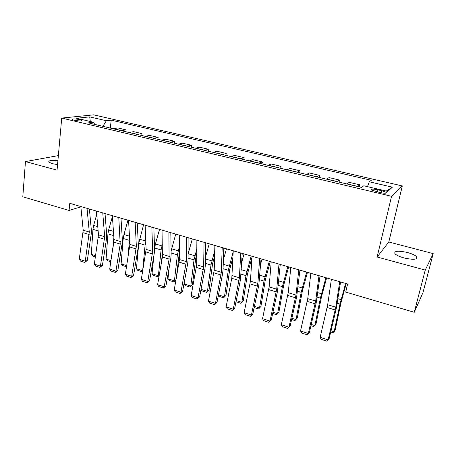 <?xml version="1.0" encoding="UTF-8"?>
<svg xmlns="http://www.w3.org/2000/svg" width="456" height="456" viewBox="0 0 456 456"><rect width="100%" height="100%" fill="white"/><g stroke="black" fill="none" stroke-linecap="round" stroke-linejoin="round"><path stroke-width="0.68" d="M57.923 160.506C51.42 160.039 48.382 160.563 48.798 162.074L52.349 163.675L57.553 164.622M404.079 257.959C413.518 260.005 417.753 259.641 416.795 256.859C415.262 255.263 412.156 253.815 407.487 252.527C398.196 250.509 394.001 250.885 394.902 253.661C396.367 255.217 399.427 256.648 404.079 257.959M74.14 120.236C79.013 121.108 81.584 121.142 81.852 120.338L79.857 119.614C75.023 118.742 72.458 118.708 72.168 119.512L74.14 120.236M402.306 185.94L93.691 114.844L61.72 118.075L391.55 196.302L402.306 185.94L388.803 241.988L377.14 257.019L425.254 270.077L433.2 253.61L388.803 241.988M433.2 253.61L422.957 292.672L414.253 312.292L425.254 270.077M414.253 312.292L345.751 292.079L347.586 283.991L69.779 203.325L69.09 210.45L80.866 206.836M381.849 190.739L377.921 189.816C373.088 188.864 370.933 188.909 371.458 189.964L379.762 192.529C384.636 193.492 386.796 193.447 386.249 192.386L381.849 190.739L381.358 192.859M367.468 186.641L369.292 181.796L371.344 180.308L111.201 120.173L110.323 128.085M369.292 181.796L392.399 187.165L387.691 191.395L363.808 185.78L361.54 187.427L88.304 122.881L93.56 122.259L76.517 118.252L89.701 116.873L106.373 120.743L111.201 120.173M58.362 155.604L25.462 161.572L22.8 196.792L69.09 210.45M25.462 161.572L57.057 170.145L61.72 118.075M377.14 257.019L391.55 196.302M357.538 186.481L359.858 184.834L359.396 186.92M112.94 128.7L117.961 127.976L126.095 129.886L125.873 131.755M128.797 132.445L133.676 131.67L141.964 133.619L141.73 135.5M144.974 136.264L149.693 135.438L158.152 137.421L157.901 139.319M161.475 140.163L166.035 139.274L174.659 141.303L174.391 143.218M178.307 144.142L182.702 143.19L191.497 145.259L191.218 147.191M195.493 148.2L199.705 147.191L208.683 149.3L208.381 151.244M213.026 152.344L217.056 151.267L226.222 153.421L225.902 155.382M230.935 156.573L234.766 155.428L244.12 157.628L243.783 159.606M249.215 160.894L252.846 159.68L262.399 161.926L262.04 163.921M267.894 165.306L271.309 164.017L281.061 166.309L280.685 168.327M286.972 169.809L290.164 168.452L300.128 170.795L299.729 172.824M306.466 174.414L309.424 172.978L319.605 175.372L319.189 177.418M326.393 179.122L329.107 177.606L339.515 180.052L339.07 182.115M346.765 183.933L349.222 182.332L359.858 184.834M336.933 181.613L339.515 180.052M316.772 176.848L319.605 175.372M297.055 172.191L300.128 170.795M277.761 167.637L281.061 166.309M258.877 163.174L262.399 161.926M240.392 158.808L244.12 157.628M222.294 154.533L226.222 153.421M204.567 150.343L208.683 149.3M187.199 146.239L191.497 145.259M170.185 142.221L174.659 141.303M153.512 138.282L158.152 137.421M137.171 134.423L141.964 133.619M121.148 130.638L126.095 129.886M106.373 120.743L102.908 126.329M94.614 124.368L93.56 122.259M386.26 191.058L392.399 187.165M89.701 116.873L90.322 121.495M339.72 281.705L335.781 307.196L328.12 339.914L329.112 338.722L336.186 308.951L340.564 281.956M331.387 279.289L327.682 304.728L320.152 337.332L328.12 339.914L326.752 341.156L321.184 339.349L320.152 337.332M331.01 330.737L334.134 331.729L339.988 304.061L345.614 283.421M330.708 331.996L332.897 332.698L334.134 331.729L335.177 330.098L341.02 302.55L346.218 283.598M319.023 275.698L315.66 301.063L308.33 333.501L309.413 332.356L316.207 302.841L320.015 275.988M310.878 273.332L307.737 298.646L300.532 330.97L308.33 333.501L307.03 334.75L301.587 332.977L300.532 330.97M298.794 269.827L295.978 295.06L288.961 327.22L290.141 326.125L296.662 296.862L299.923 270.151M290.825 267.512L288.226 292.695L281.329 324.746L288.961 327.22L287.736 328.474L282.406 326.741L281.329 324.746M290.141 326.125L287.736 328.474M279.009 264.081L276.718 289.19L270.003 321.075L271.274 320.026L277.533 291.013L280.263 264.446M271.217 261.818L269.131 286.875L262.531 318.658L270.003 321.075L268.846 322.335L263.631 320.642L262.531 318.658M271.274 320.026L268.846 322.335M311.237 324.438L314.897 325.601L320.38 298.133L325.92 277.704M310.952 325.687L313.734 326.576L316.025 324.022L321.503 296.662L326.633 277.909M291.891 318.271L296.058 319.599L301.182 292.325L306.643 272.107M291.612 319.513L294.969 320.585L297.272 318.066L302.391 290.905L307.452 272.34M280.229 264.839L280.332 264.463M272.956 312.24L277.607 313.722L282.389 286.636L287.77 266.623M272.688 313.471L276.592 314.714L278.901 312.235L283.678 285.262L288.676 266.885M259.652 258.461L257.868 283.438L251.444 315.062L252.801 314.053L258.808 285.291L261.037 258.86M252.031 256.243L250.441 281.175L244.131 312.691L251.444 315.062L250.355 316.322L245.242 314.663L244.131 312.691M252.801 314.053L250.355 316.322M260.667 263.933L262.006 259.145M254.414 306.335L259.538 307.965L263.984 281.073L269.291 261.26M254.157 307.555L258.586 308.968L260.906 306.517L265.352 279.733L270.288 261.544M240.717 252.96L239.411 277.812L233.272 309.174L234.709 308.205L240.477 279.682L242.216 253.393M233.255 250.794L231.796 278.28L226.108 306.848L233.272 309.174L232.241 310.439L227.242 308.809L226.108 306.848M234.709 308.205L232.241 310.439M222.186 247.579L221.342 272.306L215.471 303.405L216.988 302.476L222.522 274.193L223.007 270.197L223.799 248.047M214.879 245.459L214.217 270.134L208.455 301.131L215.471 303.405L214.508 304.671L209.606 303.08L208.455 301.131M216.988 302.476L214.508 304.671M204.043 242.313L203.644 266.908L198.035 297.751L199.625 296.862L204.932 268.812L205.371 264.845L205.764 242.809M196.889 240.232L196.667 264.782L191.161 295.522L198.035 297.751L197.129 299.022L192.324 297.46L191.161 295.522M199.625 296.862L197.129 299.022M186.282 237.154L186.31 261.619L180.952 292.216L182.611 291.361L187.701 263.545L188.094 259.601L188.106 237.684M179.276 235.119L179.47 259.538L174.215 290.027L180.952 292.216L180.097 293.487L175.395 291.96L174.215 290.027M182.611 291.361L180.097 293.487M168.885 232.104L169.096 259.059L164.206 286.79L165.938 285.969L170.818 258.381L171.16 254.465L170.806 232.663M162.028 230.109L162.41 257.013L157.605 284.647L164.206 286.79L163.413 288.067L158.796 286.562L157.605 284.647M165.938 285.969L163.413 288.067M241.743 262.177L244.051 253.929M236.259 300.55L241.828 302.322L245.955 275.618L251.188 255.998M240.939 303.331L243.27 300.92L240.939 303.331L236.02 301.718M251.951 257.446L247.403 274.324L243.27 300.92M223.377 259.829L226.461 248.822M218.475 294.884L224.472 296.793L228.296 270.271L233.215 251.701M223.645 297.808L225.982 295.431L223.645 297.808L218.863 296.28L218.338 295.573M232.976 257.064L229.813 269.017L225.982 295.431M205.508 257.064L209.218 243.812M201.05 289.332L207.457 291.373L210.985 265.039L214.742 250.555M206.693 292.399L209.036 290.05L206.693 292.399L202.008 290.899L201.005 289.577M214.599 255.867L212.57 263.819L209.036 290.05M184.201 283.963L190.779 286.06L192.421 284.772L190.072 287.086L185.472 285.621L184.201 283.963L184.64 280.28M188.094 254.003L192.324 238.91M190.072 287.086L190.779 286.06L194.022 259.909L196.815 248.816M196.764 254.083L195.67 258.723L192.421 284.772M167.968 278.793L174.426 280.85L176.084 279.631L173.77 281.882L169.261 280.446L167.968 278.793L169.233 267.324M171.103 251.062L175.754 234.099M173.77 281.882L174.426 280.85L177.39 254.875L179.368 246.628M179.413 251.946L176.193 279.021M151.842 227.156L152.674 251.364L147.795 281.466L149.591 280.685L154.265 253.319L154.567 249.432L153.866 227.738M145.128 225.201L146.108 249.364L141.32 279.368L147.795 281.466L147.049 282.748L142.529 281.278L141.32 279.368M149.591 280.685L147.049 282.748M159.184 275.544L157.782 276.775L153.358 275.367L152.053 273.72L153.889 255.542M154.55 248.976L155.428 243.954L159.514 229.379M152.053 273.72L158.38 275.737L161.082 249.945L162.37 244.114M157.782 276.775L159.258 275.133M162.558 251.695L161.356 263.072M135.147 222.306L136.355 246.388L131.704 276.25L133.562 275.504L138.043 248.36L138.299 244.496L137.262 222.921M128.564 220.396L129.92 244.427L125.354 274.193L131.704 276.25L131.009 277.533L126.574 276.091L125.354 274.193M133.562 275.504L131.009 277.533M142.66 271.405L142.095 271.77L137.758 270.385L136.435 268.744L138.778 243.196L143.577 224.757M136.435 268.744L142.642 270.727L145.094 245.106L145.783 241.349M142.095 271.77L142.785 270.636M118.788 217.558L120.219 244.08L115.921 271.138L117.842 270.425L122.134 243.493L122.345 239.656L120.988 218.196M112.336 215.682L114.046 239.588L109.696 269.12L115.921 271.138L115.277 272.42L110.928 271.006L109.696 269.12M117.842 270.425L115.277 272.42M126.551 266.806L122.447 265.495L121.108 263.864L123.211 238.488L123.946 234.509L127.954 220.214M127.765 259.321L129.601 238.801M121.108 263.864L126.739 265.66M102.754 212.901L104.669 236.727L100.445 266.122L102.423 265.438L106.533 238.722L106.704 234.908L105.034 213.562M96.433 211.065L98.479 234.84L94.341 264.144L100.445 266.122L99.847 267.404L95.583 266.019L94.341 264.144M102.423 265.438L99.847 267.404M110.842 261.79L107.422 260.695L106.071 259.071L107.941 233.865L108.648 229.921L112.398 216.543M113.116 247.243L113.886 237.359M106.071 259.071L111.019 260.65M87.033 208.335L89.285 232.036L85.261 261.202L87.295 260.547L91.228 234.042L91.36 230.257L89.393 209.019M80.832 206.534L83.214 230.189L79.27 259.259L85.261 261.202L84.713 262.485L80.524 261.123L79.27 259.259M87.295 260.547L84.713 262.485M95.435 256.87L92.676 255.987L91.308 254.368L92.956 229.334L93.64 225.424L96.718 214.434M105.273 213.63L105.091 214.274M91.308 254.368L95.606 255.742M346.902 183.825L357.669 186.373M326.542 179.02L337.075 181.505M306.626 174.317L316.931 176.751M287.143 169.717L297.221 172.094M268.077 165.214L277.943 167.54M249.415 160.808L259.071 163.088M231.141 156.493L240.597 158.722M213.248 152.264L222.505 154.453M195.715 148.126L204.79 150.269M178.547 144.073L187.433 146.171M161.72 140.095L170.424 142.152M145.225 136.201L153.763 138.219M129.059 132.382L137.427 134.36M113.208 128.643L121.41 130.581M377.42 191.976L377.921 189.816M335.781 307.196L327.682 304.728M335.223 309.983L327.14 307.509M337.258 303.234L339.988 304.061M337.964 298.697L341.082 299.632M315.66 301.063L307.737 298.646M315.147 303.833L307.241 301.405M295.978 295.06L288.226 292.695M295.505 297.808L287.764 295.437M276.718 289.19L269.131 286.875M276.285 291.92L268.709 289.594M317.182 297.164L320.38 298.133M317.786 292.649L321.44 293.744M297.546 291.224L301.182 292.325M298.053 286.727L302.208 287.975M278.325 285.41L282.389 286.636M278.741 280.936L283.381 282.327M257.868 283.438L250.441 281.175M257.469 286.151L250.059 283.877M259.515 279.716L263.984 281.073M259.84 275.264L264.942 276.798M239.411 277.812L232.138 275.595M239.052 280.508L231.796 278.28M221.342 272.306L214.217 270.134M221.017 274.979L213.91 272.796M203.644 266.908L196.667 264.782M203.353 269.564L196.388 267.427M186.31 261.619L179.47 259.538M186.048 264.258L179.225 262.166M169.319 256.443L162.621 254.397M169.096 259.059L162.41 257.013M241.099 274.147L245.955 275.618M241.338 269.718L246.884 271.383M223.064 268.692L228.296 270.271M223.218 264.286L229.191 266.076M205.399 263.346L210.985 265.039M205.474 258.962L211.858 260.878M188.094 258.113L194.022 259.909M188.163 253.77L194.866 255.782M171.137 252.983L177.39 254.875M171.633 248.811L178.205 250.783M152.674 251.364L146.108 249.364M152.475 253.969L145.92 251.957M154.647 247.996L161.082 249.945M155.428 243.954L161.874 245.887M136.355 246.388L129.92 244.427M136.19 248.976L129.76 247.004M138.778 243.196L145.094 245.106M139.536 239.183L145.772 241.053M120.355 241.515L114.046 239.588M120.219 244.08L113.914 242.147M123.211 238.488L129.407 240.358M123.946 234.509L129.453 236.162M104.669 236.727L98.479 234.84M104.555 239.28L98.376 237.382M107.941 233.865L113.761 235.627M108.648 229.921L113.459 231.363M89.285 232.036L83.214 230.189M89.194 234.572L83.134 232.714M92.956 229.334L98.143 230.901M93.64 225.424L97.772 226.66M416.288 258.854L416.795 256.859M81.818 120.709L81.852 120.338M386.078 193.11L386.249 192.386"/></g></svg>
